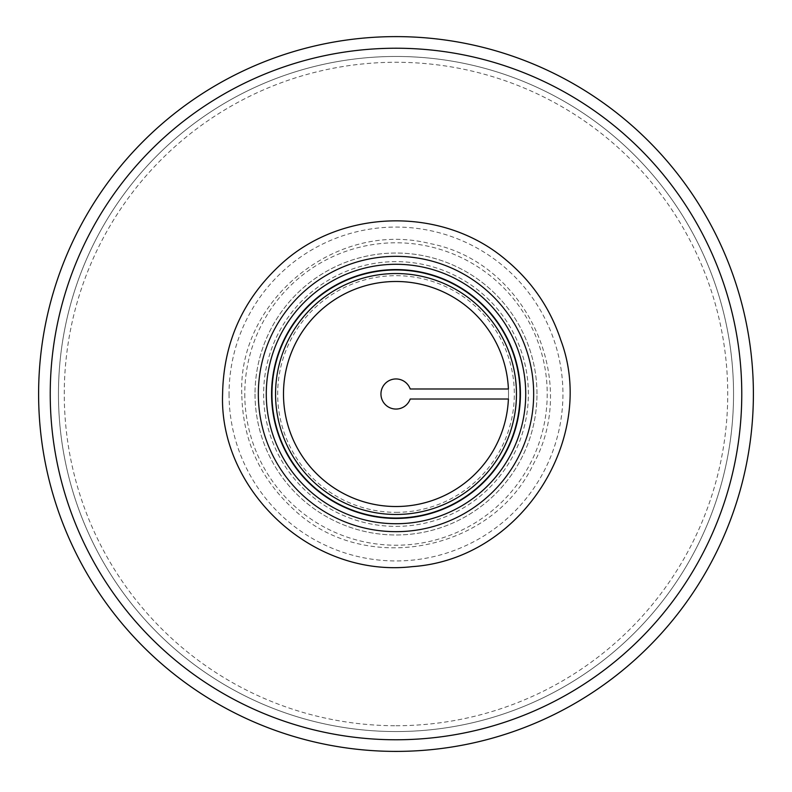 <?xml version="1.0" encoding="UTF-8"?>
<svg xmlns="http://www.w3.org/2000/svg" width="792" height="792" viewBox="0 0 792 792"><rect width="100%" height="100%" fill="white"/><g stroke="black" fill="none" stroke-linecap="round" stroke-linejoin="round"><path stroke-width="0.59" stroke-dasharray="3.96 2.97" d="M396 751.4A357.4 357.4 0 0 0 705.514 215.305A357.4 357.4 0 0 0 86.486 215.305A357.4 357.4 0 0 0 396 751.4M396 526.373A132.373 132.373 0 0 0 510.632 327.819A132.373 132.373 0 0 0 281.368 327.819A132.373 132.373 0 0 0 396 526.373A132.373 132.373 0 0 0 528.373 394A132.373 132.373 0 0 0 396 261.637A132.373 132.373 0 0 0 263.627 394A132.373 132.373 0 0 0 396 526.373M508.513 394A112.514 112.514 0 0 0 339.738 296.564A112.514 112.514 0 0 0 339.738 491.446A112.514 112.514 0 0 0 508.513 394A112.514 112.514 0 0 1 508.405 399.019A112.514 112.514 0 0 0 508.405 388.981A112.514 112.514 0 0 1 508.513 394M396 512.335A118.335 118.335 0 0 0 498.475 334.838A118.335 118.335 0 0 0 293.525 334.838A118.335 118.335 0 0 0 396 512.335M396 731.551A337.541 337.541 0 0 1 103.683 225.235A337.541 337.541 0 0 1 688.317 225.235A337.541 337.541 0 0 1 396 731.551A337.541 337.541 0 0 0 688.317 225.235A337.541 337.541 0 0 0 103.683 225.235A337.541 337.541 0 0 0 396 731.551M508.405 388.981L410.197 388.981A15.058 15.058 0 0 0 387.05 381.902A15.058 15.058 0 0 0 387.05 406.108A15.058 15.058 0 0 0 410.197 399.019L508.405 399.019M271.577 394A124.423 124.423 0 0 0 458.212 501.762A124.423 124.423 0 0 0 458.212 286.249A124.423 124.423 0 0 0 271.577 394M266.28 394A129.72 129.72 0 0 0 460.865 506.345A129.72 129.72 0 0 0 460.865 281.665A129.72 129.72 0 0 0 266.28 394M283.487 394A112.514 112.514 0 0 0 452.262 491.446A112.514 112.514 0 0 0 452.262 296.564A112.514 112.514 0 0 0 283.487 394M263.627 394A132.373 132.373 0 0 0 396 526.373A132.373 132.373 0 0 0 528.373 394A132.373 132.373 0 0 0 396 261.637A132.373 132.373 0 0 0 263.627 394M536.976 394A140.976 140.976 0 0 0 396 253.034A140.976 140.976 0 0 0 255.024 394A140.976 140.976 0 0 0 396 534.976A140.976 140.976 0 0 0 536.976 394M255.024 394A140.976 140.976 0 0 0 466.488 516.087A140.976 140.976 0 0 0 466.488 271.913A140.976 140.976 0 0 0 255.024 394M396 725.729A331.729 331.729 0 0 0 683.288 228.136A331.729 331.729 0 0 0 108.712 228.136A331.729 331.729 0 0 0 396 725.729M258.331 394A137.669 137.669 0 0 0 464.835 513.226A137.669 137.669 0 0 0 464.835 274.784A137.669 137.669 0 0 0 258.331 394M244.778 394A151.222 151.222 0 0 0 471.606 524.967A151.222 151.222 0 0 0 471.606 263.043A151.222 151.222 0 0 0 244.778 394M229.056 394A166.944 166.944 0 0 0 479.467 538.58A166.944 166.944 0 0 0 479.467 249.43A166.944 166.944 0 0 0 229.056 394M241.788 394C237.788 301.802 334.501 219.651 429.64 243.51C525.076 261.291 580.536 379.15 533.402 464.013C492.446 552.024 364.498 576.437 294.02 509.682C260.043 478.606 242.629 440.045 241.788 394"/><path stroke-width="1.19" d="M396 751.4A357.4 357.4 0 0 0 705.514 215.305A357.4 357.4 0 0 0 86.486 215.305A357.4 357.4 0 0 0 396 751.4M508.405 399.019A112.514 112.514 0 0 1 338.303 490.594A112.514 112.514 0 0 1 338.303 297.416A112.514 112.514 0 0 1 508.405 388.981L410.197 388.981A15.058 15.058 0 0 0 387.05 381.902A15.058 15.058 0 0 0 387.05 406.108A15.058 15.058 0 0 0 410.197 399.019L508.405 399.019A112.514 112.514 0 0 1 393.485 506.494A112.514 112.514 0 0 1 283.487 394A112.514 112.514 0 0 1 393.485 281.516A112.514 112.514 0 0 1 508.405 388.981M275.547 394A120.453 120.453 0 0 0 456.232 498.326A120.453 120.453 0 0 0 456.232 289.684A120.453 120.453 0 0 0 275.547 394A120.453 120.453 0 0 0 456.232 498.326A120.453 120.453 0 0 0 456.232 289.684A120.453 120.453 0 0 0 275.547 394M271.577 394A124.423 124.423 0 0 0 458.212 501.762A124.423 124.423 0 0 0 458.212 286.249A124.423 124.423 0 0 0 271.577 394M266.28 394A129.72 129.72 0 0 0 460.865 506.345A129.72 129.72 0 0 0 460.865 281.665A129.72 129.72 0 0 0 266.28 394M396 739.768A345.767 345.767 0 0 1 96.555 221.117A345.767 345.767 0 0 1 695.445 221.117A345.767 345.767 0 0 1 396 739.768M271.953 394A124.047 124.047 0 0 0 458.023 501.435A124.047 124.047 0 0 0 458.023 286.575A124.047 124.047 0 0 0 271.953 394M258.331 394A137.669 137.669 0 0 0 464.835 513.226A137.669 137.669 0 0 0 464.835 274.784A137.669 137.669 0 0 0 258.331 394M222.592 394C218.978 489.456 311.038 578.398 412.315 566.636C522.354 559.093 597.237 437.639 560.914 340.421C550.371 308.593 532.244 281.912 506.533 260.39C443.758 206.316 342.372 207.91 281.328 263.934C243.124 298.881 223.542 342.233 222.592 394"/></g></svg>
